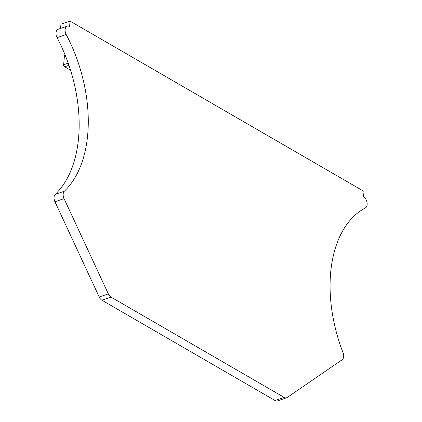 <?xml version="1.0" encoding="UTF-8"?>
<svg xmlns="http://www.w3.org/2000/svg" width="422" height="422" viewBox="0 0 422 422"><rect width="100%" height="100%" fill="white"/><g stroke="black" fill="none" stroke-linecap="round" stroke-linejoin="round"><path stroke-width="0.63" d="M68.206 63.163L63.696 64.708L63.564 65.748L64.418 55.767A1.63 1.002 71.1 0 0 64.408 55.852L64.276 56.896M70.543 70.184L64.661 66.776A1.63 1.002 71.1 0 1 64.366 66.549A1.63 1.002 71.1 0 1 63.696 64.708L64.408 55.852L65.331 55.54M65.072 54.897L64.962 54.939A1.63 1.002 71.1 0 0 64.418 55.767M70.041 21.1L363.986 191.403L363.548 196.826A6.108 3.756 -108.9 0 1 367.056 202.56A6.108 3.756 -108.9 0 1 365.42 207.882A122.57 75.385 -108.9 0 0 343.017 352.681A6.108 3.756 -108.9 0 1 342.147 359.75L287.176 397.487A6.108 3.756 -108.9 0 1 286.607 397.777L277.491 400.9A6.108 3.756 -108.9 0 1 275.075 400.541L101.945 300.232A6.108 3.756 -108.9 0 1 99.212 296.988L54.944 201.753A6.108 3.756 -108.9 0 1 55.235 194.352A122.57 75.385 -108.9 0 0 57.091 37.648A6.108 3.756 -108.9 0 1 58.078 29.287L67.188 26.164A6.108 3.756 -108.9 0 1 69.604 26.517L70.041 21.1L60.932 24.223L60.594 28.422M286.607 397.777A6.108 3.756 -108.9 0 1 284.185 397.418L111.06 297.109A6.108 3.756 -108.9 0 1 108.327 293.865L64.054 198.63A6.108 3.756 -108.9 0 1 64.35 191.229L55.235 194.352M67.188 26.164A6.108 3.756 -108.9 0 0 66.201 34.525A122.57 75.385 -108.9 0 1 64.35 191.229M68.95 65.304L64.661 66.776M64.054 198.63L54.944 201.753M66.201 34.525L57.091 37.648M111.06 297.109L101.945 300.232M108.327 293.865L99.212 296.988M275.075 400.541L284.185 397.418M63.564 65.748L64.366 66.549"/></g></svg>
